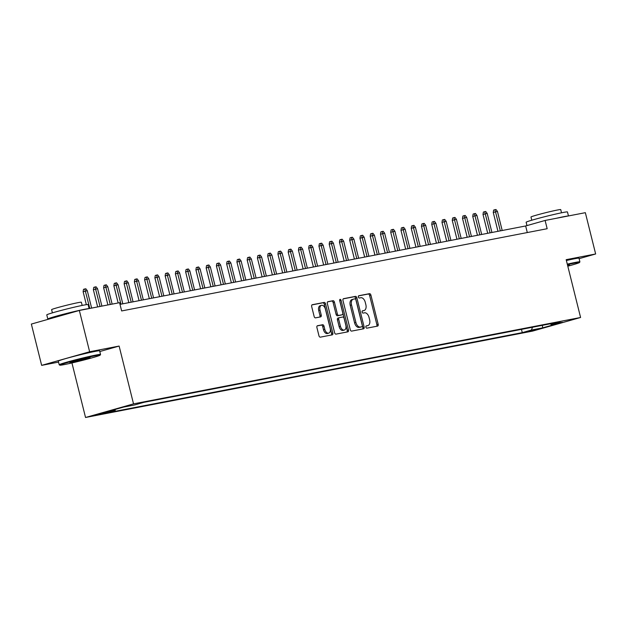 <?xml version="1.0" encoding="UTF-8"?>
<svg xmlns="http://www.w3.org/2000/svg" width="627" height="627" viewBox="0 0 627 627"><rect width="100%" height="100%" fill="white"/><g stroke="black" fill="none" stroke-linecap="round" stroke-linejoin="round"><path stroke-width="0.94" d="M365.894 327.161A1.168 0.713 74.2 0 0 366.881 328.164L377.579 326.095A1.669 1.019 74.2 0 0 377.626 326.087A1.669 1.019 74.2 0 0 378.175 324.277L370.902 295.098A1.669 1.019 74.2 0 0 369.491 293.671L358.801 295.732A1.168 0.713 74.2 0 0 358.762 295.74A1.168 0.713 74.2 0 0 358.378 297.002A1.168 0.713 74.2 0 0 359.365 298.005L360.744 297.739A5.353 3.276 74.2 0 1 365.259 302.3L365.87 304.738A5.353 3.276 74.2 0 1 364.107 310.506A5.353 3.276 74.2 0 1 363.942 310.545L362.555 310.812A1.168 0.713 74.2 0 0 362.524 310.82A1.168 0.713 74.2 0 0 362.14 312.081A1.168 0.713 74.2 0 0 363.127 313.085L364.506 312.818A5.353 3.276 74.2 0 1 369.021 317.38L369.624 319.817A5.353 3.276 74.2 0 1 367.869 325.585A5.353 3.276 74.2 0 1 367.704 325.625L366.317 325.891A1.168 0.713 74.2 0 0 366.278 325.899A1.168 0.713 74.2 0 0 365.894 327.161M96.981 414.98L106.425 412.488L96.981 414.98M317.513 325.719A1.669 1.019 74.2 0 0 317.458 325.734A1.669 1.019 74.2 0 0 316.909 327.537L318.947 335.727A1.669 1.019 74.2 0 0 320.358 337.154L332.232 334.857A1.669 1.019 74.2 0 0 332.286 334.842A1.669 1.019 74.2 0 0 332.835 333.039L325.562 303.86A1.669 1.019 74.2 0 0 324.151 302.433L312.277 304.722A1.669 1.019 74.2 0 0 312.222 304.738A1.669 1.019 74.2 0 0 311.674 306.54L314.135 316.431A1.669 1.019 74.2 0 0 315.546 317.858L320.632 316.878A1.669 1.019 74.2 0 0 320.687 316.862A1.669 1.019 74.2 0 0 321.236 315.06L320.013 310.153A4.475 2.735 74.2 0 1 321.479 305.333A4.475 2.735 74.2 0 1 325.397 309.119L330.186 328.329A4.475 2.735 74.2 0 1 328.713 333.149A4.475 2.735 74.2 0 1 324.802 329.371L324.002 326.165A1.669 1.019 74.2 0 0 322.591 324.739L317.403 325.75M99.811 351.535L119.114 346.065L89.63 351.763L79.339 310.467L31.35 324.073L41.648 365.369L58.546 362.108M119.114 346.065L133.527 403.874L580.586 317.481L532.597 331.095L85.538 417.488L133.527 403.874M579.105 258.669L595.65 253.974L566.173 259.672L580.586 317.481M595.65 253.974L585.352 212.678L545.106 220.453L525.653 225.971L120 304.361M79.339 310.467L119.585 302.684L121.646 310.945L547.167 228.714L545.106 220.453M350.25 329.677A1.669 1.019 74.2 0 0 351.661 331.103L363.535 328.807A1.669 1.019 74.2 0 0 363.589 328.799A1.669 1.019 74.2 0 0 364.138 326.996L356.865 297.809A1.669 1.019 74.2 0 0 355.454 296.383L343.572 298.679A1.669 1.019 74.2 0 0 343.525 298.687A1.669 1.019 74.2 0 0 342.977 300.49L350.25 329.677M347.883 331.832L336.009 334.128A1.669 1.019 74.2 0 1 334.599 332.702L327.325 303.515A1.669 1.019 74.2 0 1 327.874 301.712A1.669 1.019 74.2 0 1 327.921 301.705L333.008 300.717A1.669 1.019 74.2 0 1 334.418 302.143L337.365 313.978A1.669 1.019 74.2 0 0 338.776 315.405L342.154 314.754A1.669 1.019 74.2 0 0 342.201 314.746A1.669 1.019 74.2 0 0 342.757 312.944L339.685 300.615A1.168 0.713 74.2 0 1 340.069 299.353A1.168 0.713 74.2 0 1 341.088 300.349L348.487 330.014A1.669 1.019 74.2 0 1 347.938 331.824A1.669 1.019 74.2 0 1 347.883 331.832M536.939 329.222L525.536 332.083L536.939 329.222M115.564 409.337L115.055 410.505L105.979 413.083L522.275 332.631L531.351 330.061L532.597 327.216M115.055 410.505L103.776 412.684L123.495 407.095L134.774 404.917L143.849 402.338L560.146 321.894L551.07 324.465L562.348 322.286L542.637 327.874L531.351 330.061M89.63 351.763L41.648 365.369M71.94 362.939L85.538 417.488M527.291 232.554L525.653 225.971M521.46 329.363L522.275 332.631M550.2 323.814L551.07 324.465M542.433 325.311L542.637 327.874M366.043 326.064L366.403 325.993A5.353 3.276 74.2 0 0 366.568 325.954A5.353 3.276 74.2 0 0 366.732 325.899M362.97 310.82A5.353 3.276 74.2 0 1 362.814 310.874A5.353 3.276 74.2 0 1 362.641 310.914L362.281 310.984M376.615 326.283A1.669 1.019 74.2 0 0 376.882 324.645L369.609 295.466A1.669 1.019 74.2 0 0 368.198 294.039L358.519 295.905M362.578 328.995A1.669 1.019 74.2 0 0 362.845 327.365L355.564 298.178A1.669 1.019 74.2 0 0 354.153 296.751L343.235 298.86M361.865 326.753A1.168 0.713 74.2 0 0 361.897 326.745A1.168 0.713 74.2 0 0 362.288 325.484L355.901 299.863A1.168 0.713 74.2 0 0 354.913 298.867L353.448 299.15A5.353 3.276 74.2 0 0 353.283 299.189A5.353 3.276 74.2 0 0 351.528 304.957L355.893 322.466A5.353 3.276 74.2 0 0 360.407 327.035L361.865 326.753L360.564 327.122A1.168 0.713 74.2 0 0 360.603 327.114A1.168 0.713 74.2 0 0 360.635 327.098M353.119 299.244L352.155 299.518A5.353 3.276 74.2 0 0 351.99 299.557A5.353 3.276 74.2 0 0 350.227 305.325L351.528 304.957M360.564 327.122L359.106 327.404A5.353 3.276 74.2 0 1 354.592 322.834L350.227 305.325M327.584 301.885L333.008 300.717M340.955 315.099A1.669 1.019 74.2 0 1 340.908 315.115A1.669 1.019 74.2 0 1 340.853 315.122L337.483 315.773A1.669 1.019 74.2 0 1 336.072 314.346L333.117 302.512A1.669 1.019 74.2 0 0 331.707 301.085M346.927 332.02A1.669 1.019 74.2 0 0 347.193 330.382L339.795 300.717A1.168 0.713 74.2 0 0 339.63 300.286M340.43 326.259A4.475 2.735 74.2 0 0 344.341 330.045A4.475 2.735 74.2 0 0 345.814 325.225L344.129 318.453A1.669 1.019 74.2 0 0 342.718 317.027L339.348 317.677A1.669 1.019 74.2 0 0 339.293 317.693A1.669 1.019 74.2 0 0 338.745 319.496L340.43 326.259L339.136 326.628A4.475 2.735 74.2 0 0 343.047 330.413L344.341 330.045M339.246 317.709L338.047 318.046A1.669 1.019 74.2 0 0 338 318.061A1.669 1.019 74.2 0 0 337.444 319.864L338.745 319.496M339.136 326.628L337.444 319.864M328.713 333.149L327.419 333.517A4.475 2.735 74.2 0 1 323.501 329.739L322.709 326.534A1.669 1.019 74.2 0 0 321.298 325.107L317.168 325.907M321.479 305.333L320.185 305.702A4.475 2.735 74.2 0 0 318.712 310.522L320.013 310.153M319.676 317.058A1.669 1.019 74.2 0 0 319.935 315.428L318.712 310.522M331.275 335.045A1.669 1.019 74.2 0 0 331.542 333.407L324.261 304.228A1.669 1.019 74.2 0 0 322.85 302.802L311.933 304.91M493.261 212.451L493.653 210.076L494.946 209.708L495.973 209.512L497.438 211.432L493.261 212.451L497.963 231.324M494.946 209.708L500.346 230.861M497.438 211.432L502.196 230.509M567.796 266.193A20.785 0.862 166 0 0 579.52 262.494A20.785 0.862 166 0 0 575.178 262.995A20.785 0.862 166 0 0 567.419 264.665M567.286 264.147A21.294 0.886 -14 0 1 575.445 262.392A21.294 0.886 -14 0 1 579.897 261.835A21.294 0.886 -14 0 1 579.889 261.874L579.52 262.494M526.962 225.602L526.131 222.256A21.294 0.886 -14 0 1 539.91 217.961A21.294 0.886 -14 0 1 563.007 212.506A21.294 0.886 -14 0 1 567.459 211.95L568.454 215.947M556.376 218.274A21.294 0.886 -14 0 1 564.034 216.636A21.294 0.886 -14 0 1 568.101 216.009M531.767 220.218L530.967 217.013A15.338 0.635 -14 0 1 540.889 213.925A15.338 0.635 -14 0 1 557.521 209.998A15.338 0.635 -14 0 1 560.726 209.598L561.526 212.804M566.385 260.511A21.294 0.886 -14 0 1 574.536 258.755A21.294 0.886 -14 0 1 578.995 258.199L579.897 261.835M567.545 265.19A10.393 0.431 -14 0 1 569.426 264.955A10.393 0.431 -14 0 1 567.662 265.668M64.173 364.608A20.785 0.862 166 0 0 86.322 359.389A20.785 0.862 166 0 0 100.163 355.125A20.785 0.862 166 0 0 95.821 355.627A20.785 0.862 166 0 0 72.889 361.058A20.785 0.862 166 0 0 59.855 365.18A20.785 0.862 166 0 0 64.173 364.608M59.855 365.18L59.236 364.804A21.294 0.886 -14 0 1 59.212 364.773A21.294 0.886 -14 0 1 72.991 360.478A21.294 0.886 -14 0 1 96.088 355.023A21.294 0.886 -14 0 1 100.539 354.467A21.294 0.886 -14 0 1 100.532 354.514L100.163 355.125M72.089 362.359A10.393 0.431 -14 0 1 69.918 362.61A10.393 0.431 -14 0 1 76.839 360.486A10.393 0.431 -14 0 1 87.913 357.876A10.393 0.431 -14 0 1 90.069 357.586A10.393 0.431 -14 0 1 83.556 359.647A10.393 0.431 -14 0 1 72.089 362.359M72.129 361.803A9.883 0.408 166 0 0 72.356 361.755A9.883 0.408 166 0 0 87.733 357.907M49.345 318.971A21.294 0.886 -14 0 1 47.801 319.018L46.774 314.887A21.294 0.886 -14 0 1 60.553 310.592A21.294 0.886 -14 0 1 83.65 305.137A21.294 0.886 -14 0 1 88.101 304.589L89.097 308.578M47.801 319.018A21.294 0.886 -14 0 1 61.579 314.723A21.294 0.886 -14 0 1 84.676 309.268A21.294 0.886 -14 0 1 88.744 308.649M52.409 312.857L51.61 309.652A15.338 0.635 -14 0 1 61.532 306.556A15.338 0.635 -14 0 1 78.163 302.629A15.338 0.635 -14 0 1 81.369 302.23L82.168 305.435M59.212 364.773L58.303 361.144A21.294 0.886 -14 0 1 72.081 356.849A21.294 0.886 -14 0 1 95.179 351.386A21.294 0.886 -14 0 1 99.638 350.838L100.539 354.467M57.237 316.729L57.229 316.674A11.584 0.478 -14 0 1 72.513 312.403M483.002 214.434L483.401 212.059L484.695 211.691L485.721 211.495L487.187 213.415L483.002 214.434L487.712 233.307M484.695 211.691L490.095 232.844M487.187 213.415L491.936 232.492M472.75 216.417L473.142 214.042L474.443 213.674L475.47 213.478L476.928 215.398L472.75 216.417L477.453 235.29M474.443 213.674L479.843 234.827M476.928 215.398L481.685 234.467M462.499 218.4L462.891 216.025L464.184 215.657L465.21 215.461L466.676 217.381L462.499 218.4L467.201 237.272M464.184 215.657L469.584 236.81M466.676 217.381L471.433 236.45M452.247 220.375L452.639 218.008L453.932 217.64L454.959 217.436L456.425 219.356L452.247 220.375L456.95 239.248M453.932 217.64L459.332 238.793M456.425 219.356L461.182 238.432M441.988 222.358L442.38 219.983L443.681 219.615L444.708 219.419L446.173 221.339L441.988 222.358L446.698 241.23M443.681 219.615L449.081 240.768M446.173 221.339L450.923 240.415M431.737 224.341L432.128 221.966L433.429 221.597L434.448 221.402L435.914 223.322L431.737 224.341L436.439 243.213M433.429 221.597L438.829 242.751M435.914 223.322L440.671 242.398M421.485 226.323L421.877 223.949L423.17 223.58L424.197 223.384L425.662 225.305L421.485 226.323L426.188 245.196M423.17 223.58L428.57 244.734M425.662 225.305L430.42 244.381M411.226 228.306L411.625 225.932L412.919 225.563L413.945 225.367L415.411 227.287L411.226 228.306L415.936 247.179M412.919 225.563L418.319 246.717M415.411 227.287L420.168 246.356M400.974 230.289L401.366 227.915L402.667 227.546L403.694 227.342L405.152 229.27L400.974 230.289L405.677 249.154M402.667 227.546L408.067 248.7M405.152 229.27L409.909 248.339M390.723 232.264L391.115 229.897L392.416 229.529L393.435 229.325L394.9 231.245L390.723 232.264L395.425 251.137M392.416 229.529L397.808 250.675M394.9 231.245L399.658 250.322M380.471 234.247L380.863 231.872L382.156 231.504L383.183 231.308L384.649 233.228L380.471 234.247L385.174 253.12M382.156 231.504L387.557 252.657M384.649 233.228L389.406 252.305M370.212 236.23L370.612 233.855L371.905 233.487L372.932 233.291L374.397 235.211L370.212 236.23L374.922 255.103M371.905 233.487L377.305 254.64M374.397 235.211L379.147 254.288M359.961 238.213L360.353 235.838L361.654 235.47L362.68 235.274L364.138 237.194L359.961 238.213L364.663 257.086M361.654 235.47L367.054 256.623M364.138 237.194L368.895 256.263M349.709 240.196L350.101 237.821L351.394 237.453L352.421 237.257L353.887 239.177L349.709 240.196L354.412 259.069M351.394 237.453L356.794 258.606M353.887 239.177L358.644 258.246M339.45 242.171L339.85 239.804L341.143 239.436L342.17 239.232L343.635 241.152L339.45 242.171L344.16 261.044M341.143 239.436L346.543 260.589M343.635 241.152L348.393 260.229M329.199 244.154L329.59 241.779L330.891 241.419L331.918 241.215L333.384 243.135L329.199 244.154L333.909 263.026M330.891 241.419L336.291 262.564M333.384 243.135L338.133 262.211M318.947 246.137L319.339 243.762L320.64 243.394L321.659 243.198L323.124 245.118L318.947 246.137L323.65 265.009M320.64 243.394L326.04 264.547M323.124 245.118L327.882 264.194M308.696 248.12L309.087 245.745L310.381 245.376L311.407 245.181L312.873 247.101L308.696 248.12L313.398 266.992M310.381 245.376L315.781 266.53M312.873 247.101L317.63 266.177M298.436 250.102L298.836 247.728L300.129 247.359L301.156 247.163L302.622 249.084L298.436 250.102L303.147 268.975M300.129 247.359L305.529 268.513M302.622 249.084L307.371 268.152M288.185 252.085L288.577 249.711L289.878 249.342L290.904 249.138L292.362 251.066L288.185 252.085L292.887 270.95M289.878 249.342L295.278 270.496M292.362 251.066L297.12 270.135M277.933 254.06L278.325 251.693L279.618 251.325L280.645 251.121L282.111 253.042L277.933 254.06L282.636 272.933M279.618 251.325L285.019 272.471M282.111 253.042L286.868 272.118M267.682 256.043L268.074 253.669L269.367 253.3L270.394 253.104L271.859 255.024L267.682 256.043L272.384 274.916M269.367 253.3L274.767 274.454M271.859 255.024L276.617 274.101M257.423 258.026L257.815 255.651L259.116 255.283L260.142 255.087L261.608 257.007L257.423 258.026L262.133 276.899M259.116 255.283L264.516 276.436M261.608 257.007L266.357 276.084M247.171 260.009L247.563 257.634L248.864 257.266L249.883 257.07L251.349 258.99L247.171 260.009L251.874 278.882M248.864 257.266L254.264 278.419M251.349 258.99L256.106 278.059M236.92 261.992L237.312 259.617L238.605 259.249L239.632 259.053L241.097 260.973L236.92 261.992L241.622 280.865M238.605 259.249L244.005 280.402M241.097 260.973L245.855 280.042M226.66 263.975L227.06 261.6L228.353 261.232L229.38 261.028L230.846 262.956L226.66 263.975L231.371 282.84M228.353 261.232L233.753 282.385M230.846 262.956L235.603 282.025M216.409 265.95L216.801 263.575L218.102 263.215L219.129 263.011L220.586 264.931L216.409 265.95L221.112 284.823M218.102 263.215L223.502 284.36M220.586 264.931L225.344 284.007M206.158 267.933L206.549 265.558L207.85 265.19L208.869 264.994L210.335 266.914L206.158 267.933L210.86 286.805M207.85 265.19L213.243 286.343M210.335 266.914L215.092 285.99M195.906 269.916L196.298 267.541L197.591 267.173L198.618 266.977L200.084 268.897L195.906 269.916L200.609 288.788M197.591 267.173L202.991 288.326M200.084 268.897L204.841 287.973M185.647 271.899L186.047 269.524L187.34 269.155L188.366 268.959L189.832 270.88L185.647 271.899L190.357 290.771M187.34 269.155L192.74 290.309M189.832 270.88L194.582 289.948M175.395 273.881L175.787 271.507L177.088 271.138L178.115 270.942L179.573 272.863L175.395 273.881L180.098 292.746M177.088 271.138L182.488 292.292M179.573 272.863L184.33 291.931M165.144 275.856L165.536 273.49L166.829 273.121L167.856 272.917L169.321 274.838L165.144 275.856L169.846 294.729M166.829 273.121L172.229 294.275M169.321 274.838L174.079 293.914M154.885 277.839L155.284 275.465L156.578 275.096L157.604 274.9L159.07 276.82L154.885 277.839L159.595 296.712M156.578 275.096L161.978 296.25M159.07 276.82L163.827 295.897M144.633 279.822L145.025 277.447L146.326 277.079L147.353 276.883L148.818 278.803L144.633 279.822L149.344 298.695M146.326 277.079L151.726 298.233M148.818 278.803L153.568 297.88M134.382 281.805L134.774 279.43L136.075 279.062L137.094 278.866L138.559 280.786L134.382 281.805L139.084 300.678M136.075 279.062L141.475 300.215M138.559 280.786L143.317 299.855M124.13 283.788L124.522 281.413L125.815 281.045L126.842 280.849L128.308 282.769L124.13 283.788L128.833 302.661M125.815 281.045L131.215 302.198M128.308 282.769L133.065 301.838M113.871 285.771L114.271 283.396L115.564 283.028L116.591 282.824L118.056 284.752L113.871 285.771L118.158 302.959M115.564 283.028L120.964 304.181M118.056 284.752L122.806 303.821M103.62 287.746L104.011 285.371L105.312 285.011L106.339 284.807L107.797 286.727L103.62 287.746L107.907 304.941M105.312 285.011L110.289 304.479M107.797 286.727L112.139 304.126M93.368 289.729L93.76 287.354L95.053 286.986L96.08 286.79L97.546 288.71L93.368 289.729L97.655 306.924M95.053 286.986L100.038 306.462M97.546 288.71L101.887 306.109M83.117 291.712L83.509 289.337L84.802 288.969L85.828 288.773L87.294 290.693L83.117 291.712L86.346 304.667M84.802 288.969L89.786 308.445M87.294 290.693L91.628 308.084M528.78 331.056L528.898 331.503M366.403 325.993L367.704 325.625M362.641 310.914L363.942 310.545M368.198 294.039L369.491 293.671M369.609 295.466L370.902 295.098M376.882 324.645L378.175 324.277M354.153 296.751L355.454 296.383M355.564 298.178L356.865 297.809M362.845 327.365L364.138 326.996M354.592 322.834L355.893 322.466M359.106 327.404L360.407 327.035M333.117 302.512L334.418 302.143M336.072 314.346L337.365 313.978M337.483 315.773L338.776 315.405M340.853 315.122L342.154 314.754M339.795 300.717L341.088 300.349M347.193 330.382L348.487 330.014M321.298 325.107L322.591 324.739M322.709 326.534L324.002 326.165M323.501 329.739L324.802 329.371M319.935 315.428L321.236 315.06M322.85 302.802L324.151 302.433M324.261 304.228L325.562 303.86M331.542 333.407L332.835 333.039M366.568 325.954L367.869 325.585M362.814 310.874L364.107 310.506M360.603 327.114L361.897 326.745M351.99 299.557L353.283 299.189M340.908 315.115L342.201 314.746M338 318.061L339.293 317.693"/></g></svg>
